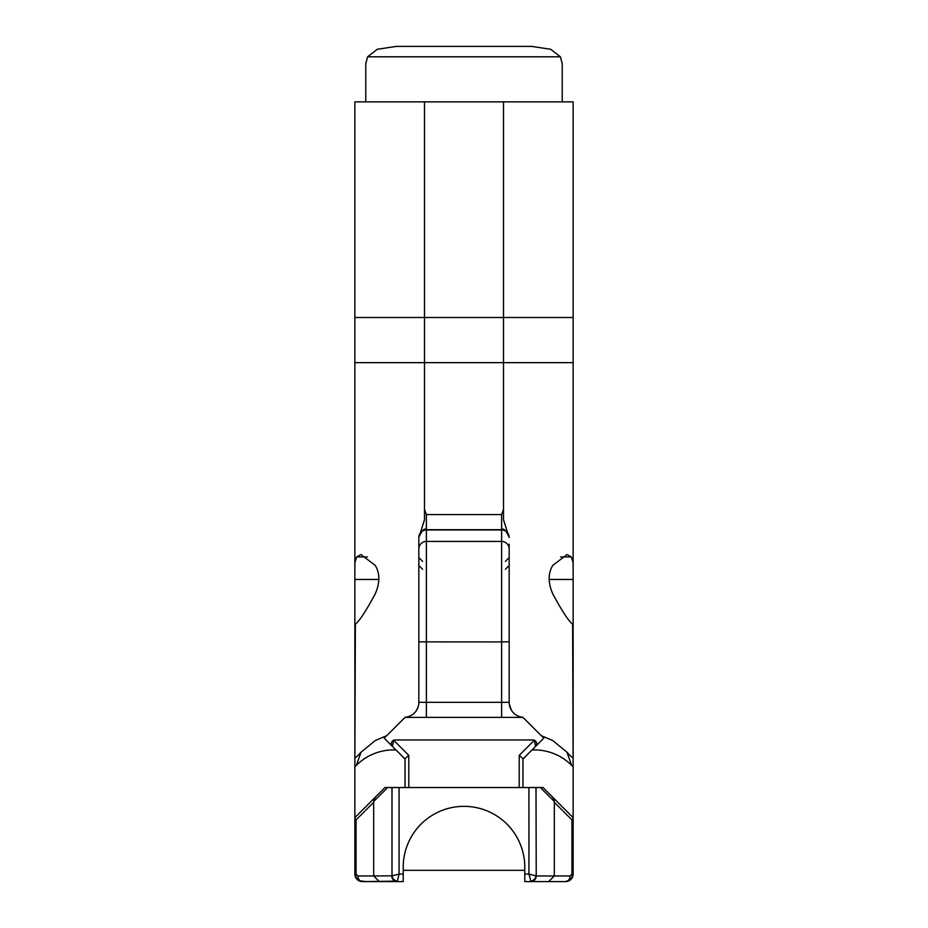 <?xml version="1.0" encoding="UTF-8"?>
<svg xmlns="http://www.w3.org/2000/svg" width="928" height="928" viewBox="0 0 928 928"><rect width="100%" height="100%" fill="white"/><g stroke="black" fill="none" stroke-linecap="round" stroke-linejoin="round"><path stroke-width="1.39" d="M568.377 881.066L570.929 879.396L565.604 881.6L530.944 881.6L565.604 881.6A7.528 7.528 0 0 0 570.917 879.396L572.959 875.614M355.041 875.614L357.083 879.396A7.528 7.528 0 0 0 362.396 881.6L379.146 881.6L362.396 881.6L357.071 879.396L359.623 881.066M357.071 879.396L354.867 874.072A7.528 7.528 0 0 0 357.071 879.396L354.867 874.072L354.867 766.83L356.375 765.322A52.687 52.687 0 0 1 393.623 749.894L395.931 749.894L392.962 746.936M532.069 749.894L534.377 749.894A52.687 52.687 0 0 1 571.625 765.322L573.133 766.83L572.622 624.138C568.887 621.493 562.252 611.39 552.74 593.839L551.023 589.361C548.077 580.22 548.645 572.251 552.74 565.454L567.008 554.55L571.323 556.939L573.133 562.681L573.133 874.072L570.929 879.396A7.528 7.528 0 0 0 573.133 874.072L573.063 875.058M522.963 759L542.01 739.964L522.963 759L535.584 746.379L534.342 740.242A3.758 3.758 0 0 1 535.584 746.379L543.773 738.189L522.905 717.321A15.057 15.057 0 0 1 509.159 702.334L509.159 641.735L501.63 641.932L501.63 702.334L418.841 702.334A15.057 15.057 0 0 1 405.095 717.321L384.227 738.189L392.416 746.379A3.758 3.758 0 0 1 393.658 740.242L408.796 755.38L408.796 787.524L399.063 787.524L399.063 874.072L391.999 875.835A5.649 5 45 0 0 397.3 881.136L362.396 881.6A5.649 4.501 -90 0 1 357.895 875.951L373.682 875.951L373.682 801.154L375.341 797.164L384.981 787.524L399.063 787.524M573.133 817.626L543.019 787.524L573.133 817.626M385.99 739.964L405.037 759L385.99 739.964M354.867 317.492L354.867 362.651L424.49 362.651L424.49 317.492L354.867 317.492L354.867 101.871L354.867 317.492L573.133 317.492L573.133 101.871L503.51 101.871L503.51 317.492L573.133 317.492L573.133 362.651L552.74 362.651L573.133 362.651L573.133 562.681M354.867 101.871L503.51 101.871M396.407 46.4L531.593 46.4L396.407 46.4L377.29 49.277L367.592 56.805L560.408 56.805L562.217 63.626L562.217 101.871M531.593 46.4L550.71 49.277L560.408 56.805M365.783 101.871L365.783 63.626L367.592 56.805M424.49 101.871L424.49 317.492L503.51 317.492L503.51 362.651L552.74 362.651L503.51 362.651L503.51 509.379L501.63 514.588L426.37 514.588L424.49 509.379L424.49 362.651L503.51 362.651L354.867 362.651L354.867 562.681L356.677 556.939L360.992 554.55L375.26 565.454C379.355 572.274 379.935 580.255 376.977 589.361L375.26 593.839C365.771 611.355 359.148 621.458 355.378 624.138L354.867 757.48L354.867 562.681M509.159 641.956L509.159 645.378M573.133 757.48C573.098 758.431 571.056 756.68 566.996 752.225L552.74 740.544L541.256 735.672M386.767 735.637L375.26 740.556L361.004 752.225C356.944 756.68 354.902 758.431 354.867 757.48L354.867 766.748M559.445 756.25L562.182 757.828M509.228 703.853L511.363 710.175M416.637 710.175L418.331 706.243M426.37 717.379L426.37 529.714C424.606 527.73 422.101 530.236 418.841 537.231L418.841 641.735L421.045 641.874L501.63 641.932L501.63 541.418A7.528 7.505 0 0 1 509.159 548.935L509.159 555.605M509.159 641.735L509.159 548.935M366.166 881.6L358.834 880.695M524.772 870.313L403.228 870.313M540.432 734.837L543.773 738.189M354.867 766.83L356.375 765.322L361.004 752.225M420.419 532.626L424.49 519.784L424.49 509.379M507.581 532.626L503.51 519.784L503.51 509.379M418.841 544.26L418.841 560.141M509.159 565.303L509.159 544.26M418.841 641.735L418.841 702.334A15.057 15.057 0 0 1 405.095 717.321M391.581 745.544L385.062 739.024M571.625 765.322L566.996 752.225M534.377 749.894L532.637 749.337M395.363 749.325L393.623 749.894M418.841 636.469L418.841 641.956M418.841 586.392L418.841 565.512L422.611 569.27M418.841 645.378L418.841 637.026M522.963 717.379L405.037 717.379M354.867 817.626L375.341 797.164M405.037 787.524L405.037 758.582L408.796 755.38M405.037 759L392.416 746.379L393.658 740.242L395.073 739.964L532.927 739.964A3.758 3.758 0 0 1 533.229 739.976M397.3 881.136L399.063 874.072L403.228 874.072L403.228 881.6L379.332 881.6L373.682 875.951L391.999 875.835L391.999 787.524M379.146 881.6L397.056 881.6A5.649 5.301 -90 0 1 391.767 875.951M552.659 797.164L554.318 801.154L554.318 875.951L548.668 881.6L524.772 881.6L524.772 874.072L528.937 874.072L528.937 787.524L408.796 787.524M403.228 874.072L403.228 867.112A60.772 60.772 0 0 1 464 806.339A60.772 60.772 0 0 1 524.772 867.112L524.772 874.072M519.204 787.524L519.204 755.38L522.963 758.582L522.963 787.524M528.937 787.524L543.019 787.524M519.204 755.38L534.342 740.242L532.927 739.964M379.332 881.6L373.682 875.951M373.682 802.302L356.016 819.969L354.867 818.044M536.001 787.524L536.233 875.951A5.649 5.301 90 0 1 530.944 881.6L528.937 874.072L536.001 875.835A5.649 5 135 0 1 530.7 881.136M536.233 875.951L554.318 875.951L548.668 881.6M554.318 875.951L570.105 875.951A5.649 4.501 90 0 1 565.604 881.6L569.166 880.695M573.133 818.044L571.984 819.969L554.318 802.302M522.905 717.321A15.057 15.057 0 0 1 509.159 702.334L501.63 702.334L501.63 717.379M501.63 514.588L501.63 529.981A7.528 7.505 0 0 1 509.159 537.486M418.841 548.935A7.528 7.505 180 0 1 426.37 541.418L501.63 541.418L501.63 529.981L426.37 529.981A7.528 7.505 180 0 0 418.841 537.486M571.323 556.939L560.582 556.939M367.418 556.939L356.677 556.939M573.133 579.455L549.144 579.455M378.856 579.455L354.867 579.455M509.159 537.231C505.969 530.306 503.463 527.8 501.63 529.714L426.37 529.714L426.37 514.588M356.016 819.969L356.016 874.072L357.895 875.951M570.105 875.951L571.984 874.072L571.984 819.969M554.318 801.502L540.34 787.524M387.66 787.524L373.682 801.502M354.867 874.072L356.016 874.072M571.984 874.072L573.133 874.072M559.572 756.32L562.148 757.805M505.389 569.27L509.159 565.512M505.389 561.382L509.159 557.612M422.611 561.382L418.841 557.612"/></g></svg>
